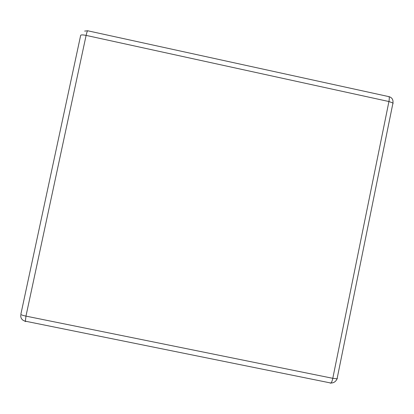 <?xml version="1.0" encoding="UTF-8"?>
<svg xmlns="http://www.w3.org/2000/svg" width="414" height="414" viewBox="0 0 414 414"><rect width="100%" height="100%" fill="white"/><g stroke="black" fill="none" stroke-linecap="round" stroke-linejoin="round"><path stroke-width="0.62" d="M26.015 321.316L25.704 321.538L25.368 321.186L25.968 316.12C22.278 315.318 20.581 314.671 20.876 314.185L80.621 35.568C80.616 34.74 82.443 34.683 86.112 35.397L25.968 316.12L332.794 378.313L388.927 101.533L86.112 35.397C86.888 31.987 87.494 30.46 87.928 30.827L388.472 96.545C389.377 96.472 389.527 98.139 388.927 101.533L392.969 102.977L393.036 103.774M337.394 378.355L337.074 378.81L332.794 378.313C332.287 380.694 331.681 382.272 330.988 383.048C333.886 382.919 335.914 381.506 337.074 378.81L392.969 102.977C393.321 99.624 391.965 97.507 388.906 96.612M330.237 383.173L330.988 383.048L25.368 321.186C22.154 320.379 20.612 318.397 20.741 315.24M25.451 321.481L22.848 320.131M87.649 30.776L84.632 31.086"/></g></svg>
